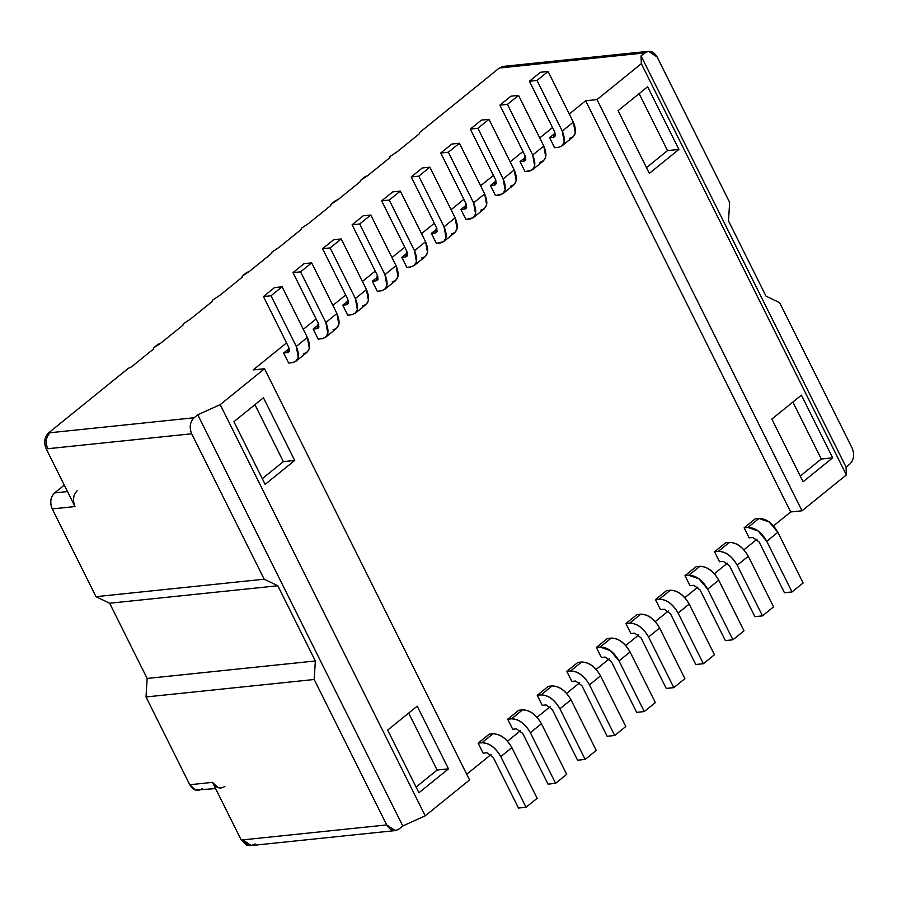 <?xml version="1.0" encoding="UTF-8"?>
<svg xmlns="http://www.w3.org/2000/svg" width="897" height="897" viewBox="0 0 897 897"><rect width="100%" height="100%" fill="white"/><g stroke="black" fill="none" stroke-linecap="round" stroke-linejoin="round"><path stroke-width="1.35" d="M641.052 55.906L641.333 63.698L846.353 474.905L846.073 467.113L641.052 55.906L846.073 467.113L849.762 464.119C853.899 459.881 854.695 454.544 852.15 448.108L779.639 302.681L852.15 448.108C854.695 454.544 853.899 459.881 849.762 464.119L846.073 467.113L846.353 474.905L641.333 63.698L596.998 99.589L802.019 510.797L846.353 474.905L802.019 510.797L596.998 99.589L585.64 100.767L790.661 511.974L802.019 510.797L790.661 511.974L773.461 525.9L790.661 511.974L585.64 100.767L596.998 99.589L641.333 63.698L641.052 55.906L644.741 52.912L641.052 55.906M402.775 825.98L425.223 815.833L220.202 404.625L197.766 414.773L402.775 825.98L197.766 414.773L194.066 417.767C189.929 422.016 189.132 427.353 191.678 433.778L47.732 448.735C45.085 442.266 45.882 436.929 50.12 432.724L48.606 432.881L128.406 368.286L131.399 366.929L128.406 368.286L48.606 432.881C44.368 437.086 43.572 442.423 46.218 448.892C43.673 442.456 44.469 437.119 48.606 432.881L50.12 432.724C45.982 436.962 45.186 442.299 47.732 448.724L191.678 433.778L264.189 579.204L96.001 596.673L109.636 603.233L147.142 678.457L146.009 696.969L314.185 679.5L315.329 660.977L147.142 678.457L315.329 660.977L277.823 585.763L109.636 603.233L277.823 585.763L264.189 579.204L191.678 433.778C189.132 427.353 189.929 422.016 194.066 417.767L50.12 432.724L194.066 417.767L197.766 414.773L220.202 404.625L425.223 815.833L469.557 779.942L264.537 368.734L220.202 404.625L264.537 368.734L469.557 779.942L425.223 815.833L402.775 825.98L399.087 828.974L402.775 825.98M389.937 156.549L397.371 151.604L389.937 156.549L389.982 157.592L389.937 156.549M360.392 180.476L367.815 175.532L364.821 176.888L360.392 180.476L360.426 181.508L360.392 180.476M330.836 204.393L338.259 199.459L335.265 200.805L330.836 204.393L330.87 205.435L330.836 204.393M301.28 228.32L308.714 223.375L301.28 228.32L301.325 229.363L301.28 228.32M271.735 252.248L279.158 247.303L271.735 252.248L271.769 253.29L271.735 252.248M242.179 276.175L249.601 271.23L246.608 272.587L242.179 276.175L242.212 277.207L242.179 276.175M212.623 300.091L220.057 295.158L212.623 300.091L212.667 301.134L212.623 300.091M183.078 324.019L190.5 319.074L183.078 324.019L183.111 325.062L183.078 324.019M648.531 51.308L657.131 56.959L729.642 202.386L657.131 56.959C653.644 51.297 649.518 49.952 644.741 52.912L648.531 51.308L504.596 66.255L499.281 68.026L503.071 66.412L499.281 68.026L419.493 132.621L419.527 133.664L419.493 132.621L499.281 68.026L503.094 66.412M157.95 344.358L160.944 343.002L153.522 347.946L157.95 344.358M153.555 348.989L153.522 347.946L153.555 348.989L131.399 366.929L153.555 348.989M729.642 202.386L728.499 220.909L766.004 296.133L779.639 302.681L766.004 296.133L728.499 220.909L729.642 202.386M64.281 485.098L54.639 492.913L67.499 491.567L54.639 492.913L64.281 485.098M250.588 845.579L241.237 840.041L212.488 782.363C215.975 788.037 220.101 789.382 224.878 786.411M77.366 490.547C73.229 494.796 72.433 500.134 74.978 506.558L46.218 448.892L74.978 506.558C72.321 500.1 73.117 494.763 77.366 490.547M146.009 696.969L147.142 678.457L109.636 603.233L96.001 596.673L52.25 508.913C49.705 502.488 50.501 497.151 54.639 492.913C50.389 497.117 49.593 502.455 52.25 508.913L74.978 506.558L52.25 508.913L96.001 596.673L264.189 579.204L277.823 585.763L315.329 660.977L314.185 679.5L146.009 696.969L189.76 784.729L146.009 696.969M202.15 788.777C197.374 791.748 193.247 790.392 189.76 784.729L195.456 790.066L215.594 788.598M221.088 788.026L218.184 787.712L212.488 782.363L241.237 840.041L242.762 839.884L241.237 840.029L246.944 845.378L251.351 845.535L248.458 845.221L242.762 839.884L386.697 824.926L314.185 679.5L386.697 824.926C390.184 830.588 394.31 831.945 399.087 828.974L395.297 830.588L386.697 824.926L242.762 839.884L251.351 845.535L255.14 843.931M212.488 782.363L189.76 784.729L212.488 782.363M649.338 173.356L618.089 110.667L647.634 86.751L678.894 149.429L649.338 173.356L678.894 149.429L667.525 150.606L646.49 167.638L667.525 150.606L678.894 149.429L647.634 86.751L618.089 110.667L649.338 173.356M803.107 481.756L771.846 419.078L801.402 395.151L832.651 457.84L803.107 481.756L832.651 457.84L821.293 459.017L800.259 476.049L821.293 459.017L832.651 457.84L801.402 395.151L771.846 419.078L803.107 481.756M263.449 397.763L294.709 460.453L265.153 484.38L233.904 421.691L263.449 397.763L233.904 421.691L265.153 484.38L294.709 460.453L283.34 461.63L262.305 478.662L283.34 461.63L294.709 460.453L263.449 397.763M417.217 706.174L448.478 768.852L418.921 792.78L387.672 730.102L417.217 706.174L387.672 730.102L418.921 792.78L448.478 768.852L437.108 770.041L416.073 787.073L437.108 770.041L448.478 768.852L417.217 706.174M408.707 713.07L437.108 770.041L408.707 713.07M254.939 404.659L283.34 461.63L254.939 404.659M792.892 402.047L821.293 459.017L792.892 402.047M639.124 93.636L667.525 150.606L639.124 93.636M500.795 67.869L644.741 52.912L500.795 67.869M253.167 369.912L264.537 368.734L253.167 369.912L286.558 342.889L253.167 369.912M757.001 539.22L743.905 549.816L757.001 539.22M727.456 563.137L714.348 573.744L727.456 563.137M697.9 587.064L684.803 597.671L697.9 587.064M668.343 610.992L655.247 621.599L668.343 610.992M638.799 634.908L625.691 645.515L638.799 634.908M609.242 658.835L596.146 669.442L609.242 658.835M579.686 682.763L566.59 693.37L579.686 682.763M550.141 706.69L537.034 717.297L550.141 706.69M520.585 730.607L507.489 741.214L520.585 730.607M491.029 754.534L466.709 774.234L491.029 754.534M419.527 133.664L397.371 151.604L419.527 133.664M389.982 157.592L367.815 175.532L389.982 157.592M360.426 181.508L338.259 199.459L360.426 181.508M330.87 205.435L308.714 223.375L330.87 205.435M301.325 229.363L279.158 247.303L301.325 229.363M271.769 253.29L249.601 271.23L271.769 253.29M242.212 277.207L220.057 295.158L242.212 277.207M212.667 301.134L190.5 319.074L212.667 301.134M183.111 325.062L160.944 343.002L183.111 325.062M303.309 329.322L316.103 318.962L303.309 329.322M332.865 305.395L345.659 295.046L332.865 305.395M362.422 281.479L375.215 271.118L362.422 281.479M391.967 257.551L404.76 247.191L391.967 257.551M421.523 233.624L434.316 223.263L421.523 233.624M451.079 209.696L463.872 199.347L451.079 209.696M480.624 185.78L493.417 175.42L480.624 185.78M510.18 161.852L522.973 151.492L510.18 161.852M539.736 137.925L552.53 127.565L539.736 137.925M569.281 113.997L585.64 100.767L569.281 113.997M347.733 315.183L342.732 305.159L348.316 300.63L342.732 305.159L347.733 315.183L351.523 314.791L347.733 315.183M288.632 363.038L283.631 353.003L289.215 348.485L283.631 353.003L288.632 363.038L292.411 362.635L288.632 363.038M318.177 339.111L313.176 329.076L318.76 324.557L313.176 329.076L318.177 339.111L321.967 338.718L318.177 339.111M406.834 267.34L401.834 257.304L407.417 252.786L401.834 257.304L406.834 267.34L410.624 266.936L406.834 267.34M377.289 291.256L372.289 281.232L377.872 276.713L372.289 281.232L377.289 291.256L381.068 290.863L377.289 291.256M443.723 241.618L454.801 232.648L457.1 228.802L455.127 217.825L444.037 226.795L446.022 237.772L443.723 241.618L436.391 243.412L431.39 233.377L436.974 228.858L431.39 233.377L436.391 243.412L440.18 243.02C446.549 241.349 447.838 235.945 444.037 226.795L418.787 176.148L411.218 176.933L436.469 227.58L435.18 232.985L431.39 233.377L435.18 232.985L437.063 231.46L435.18 232.985L436.357 232.525L437.119 231.235L436.469 227.58L411.218 176.933L418.787 176.148L429.876 167.167L455.127 217.825C458.928 226.963 457.638 232.379 451.258 234.05M502.825 193.763L513.914 184.793L516.201 180.959L514.228 169.97L503.15 178.94L505.123 189.929L502.825 193.763L495.492 195.557L490.491 185.533L496.075 181.015L490.491 185.533L495.492 195.557L499.281 195.165C505.661 193.494 506.951 188.09 503.15 178.94L477.899 128.293L470.32 129.078L495.57 179.725L494.281 185.141L490.491 185.533L494.281 185.141L496.164 183.616L494.281 185.141L495.469 184.67L496.232 183.392L495.57 179.725L470.32 129.078L477.899 128.293L488.977 119.323L514.228 169.97C518.029 179.12 516.739 184.524 510.371 186.195M554.604 147.713L549.603 137.678L555.187 133.16L549.603 137.678L554.604 147.713L558.394 147.321L554.604 147.713M532.381 169.847L543.459 160.877L545.757 157.031L543.784 146.043L532.695 155.013L534.679 166.001L532.381 169.847L525.048 171.641L520.047 161.606L525.631 157.087L520.047 161.606L525.048 171.641L528.838 171.237C535.206 169.578 536.496 164.162 532.695 155.013L507.444 104.366L499.876 105.151L525.126 155.809L523.837 161.213L520.047 161.606L523.837 161.213L525.72 159.688L523.837 161.213L525.014 160.742L525.777 159.464L525.126 155.809L499.876 105.151L507.444 104.366L518.533 95.396L543.784 146.043C547.585 155.192 546.295 160.597 539.916 162.267M473.28 217.691L484.358 208.721L486.656 204.875L484.672 193.898L473.594 202.868L475.567 213.856L473.28 217.691L465.947 219.485L460.946 209.461L466.53 204.931L460.946 209.461L465.947 219.485L469.725 219.092C476.105 217.422 477.395 212.017 473.594 202.868L448.343 152.221L440.763 153.006L466.014 203.653L464.736 209.057L460.946 209.461L464.736 209.057L466.619 207.532L464.724 209.057L465.913 208.597L466.675 207.319L466.014 203.653L440.763 153.006L448.343 152.221L459.421 143.251L484.672 193.898C488.473 203.047 487.194 208.452 480.814 210.122M537.247 695.298L548.336 686.328L537.247 695.298L541.037 694.906L552.126 685.936L548.336 686.328L552.126 685.936C559.448 686.183 565.738 690.802 570.985 699.795L596.236 750.441L585.158 759.423L559.907 708.765C554.66 699.772 548.37 695.153 541.037 694.906L537.247 695.298L542.248 705.334L537.247 695.298M507.702 719.226L518.78 710.256L507.702 719.226L511.492 718.833L522.57 709.863L518.78 710.256L522.57 709.863C529.903 710.099 536.193 714.73 541.429 723.722L566.691 774.369L555.602 783.339L530.351 732.692C525.104 723.7 518.814 719.08 511.492 718.833L507.702 719.226L512.703 729.25L507.702 719.226M478.146 743.153L489.224 734.172L478.146 743.153L481.936 742.761L493.014 733.78L489.224 734.172L493.014 733.78C500.347 734.026 506.637 738.646 511.884 747.649L537.135 798.296L526.057 807.266L500.795 756.62C495.548 747.616 489.269 742.996 481.936 742.761L478.146 743.153L483.147 753.177L478.146 743.153M596.359 647.455L607.437 638.473L596.359 647.455L600.149 647.062L611.227 638.081L607.437 638.473L611.227 638.081C618.56 638.328 624.85 642.947 630.086 651.951L655.348 702.598L644.259 711.568L619.008 660.921L610.375 650.628L600.149 647.062L596.359 647.455L601.36 657.479L596.359 647.455M566.803 671.371L577.881 662.401L566.803 671.371L570.593 670.978L581.671 662.008L577.881 662.401L581.671 662.008C589.004 662.255 595.294 666.875 600.542 675.878L625.792 726.525L614.714 735.495L589.452 684.848C584.205 675.845 577.926 671.225 570.593 670.978L566.803 671.371L571.804 681.406L566.803 671.371M630.905 633.551L625.904 623.527L636.993 614.557L625.904 623.527L630.905 633.551L634.695 633.159L630.905 633.551M655.46 599.6L666.538 590.63L655.46 599.6L659.25 599.207L670.328 590.237L666.538 590.63L670.328 590.237C677.661 590.484 683.951 595.103 689.199 604.096L714.449 654.743L703.371 663.724L678.11 613.066C672.862 604.073 666.583 599.454 659.25 599.207L655.46 599.6L660.461 609.635L655.46 599.6M685.016 575.672L696.094 566.702L685.016 575.672L688.806 575.28L699.884 566.31L696.094 566.702L699.884 566.31C707.217 566.556 713.507 571.176 718.744 580.18L744.005 630.826L732.916 639.796L707.666 589.15L699.032 578.857L688.806 575.28L685.016 575.672L690.017 585.707L685.016 575.672M714.561 551.756L725.651 542.775L714.561 551.756L718.351 551.363L729.44 542.382L725.651 542.775L729.44 542.382C736.762 542.629 743.052 547.248 748.3 556.252L773.55 606.899L762.472 615.869L737.222 565.222C731.974 556.23 725.684 551.599 718.351 551.363L714.561 551.756L719.562 561.78L714.561 551.756M744.118 527.828L755.207 518.858L744.118 527.828L747.907 527.436L758.985 518.466L755.207 518.858L758.985 518.466L769.222 522.032L777.856 532.325L803.107 582.972L792.029 591.942L766.767 541.295L758.144 531.002L747.907 527.436L744.118 527.828L749.118 537.852L744.118 527.828M355.066 313.389L366.144 304.419L368.443 300.573L366.469 289.596L355.38 298.566L357.354 309.555L355.066 313.389L351.523 314.791C357.892 313.12 359.181 307.716 355.38 298.566L330.13 247.92L322.55 248.704L347.812 299.351L346.522 304.756L342.732 305.159L346.522 304.756L348.406 303.231L346.522 304.756L347.7 304.296L348.462 303.018L347.812 299.351L322.55 248.704L330.13 247.92L341.219 238.95L366.469 289.596C370.27 298.746 368.981 304.15 362.601 305.821M333.639 239.734L341.219 238.95L333.639 239.734L322.55 248.704L333.639 239.734M295.965 361.244L307.043 352.274L309.342 348.428L307.357 337.44L296.279 346.41L298.252 357.398L295.965 361.244L292.411 362.635C298.791 360.975 300.08 355.56 296.279 346.41L271.029 295.763L263.449 296.548L288.699 347.206L287.41 352.611L283.631 353.003L287.41 352.611L289.294 351.086L287.41 352.611L288.599 352.14L289.361 350.862L288.699 347.206L263.449 296.548L271.029 295.763L282.107 286.793L307.357 337.44C311.158 346.59 309.869 351.994 303.5 353.665M274.538 287.578L282.107 286.793L274.538 287.578L263.449 296.548L274.538 287.578M325.51 337.317L336.599 328.347L338.887 324.501L336.913 313.524L325.835 322.494L327.809 333.471L325.51 337.317L321.967 338.718C328.347 337.048 329.636 331.643 325.835 322.494L300.573 271.847L293.005 272.632L318.256 323.279L316.966 328.683L313.176 329.076L316.966 328.683L318.85 327.158L316.966 328.683L318.155 328.224L318.917 326.934L318.256 323.279L293.005 272.632L300.573 271.847L311.663 262.866L336.913 313.524C340.714 322.662 339.425 328.078 333.045 329.748M304.083 263.662L311.663 262.866L304.083 263.662L293.005 272.632L304.083 263.662M414.167 265.546L425.256 256.576L427.544 252.73L425.57 241.742L414.492 250.712L416.466 261.7L414.167 265.546L410.624 266.936C417.004 265.277 418.294 259.861 414.492 250.712L389.231 200.065L381.662 200.85L406.913 251.508L405.623 256.912L401.834 257.304L405.623 256.912L407.507 255.387L405.623 256.912L406.812 256.441L407.574 255.163L406.913 251.508L381.662 200.85L389.231 200.065L400.32 191.095L425.57 241.742C429.371 250.891 428.082 256.295 421.713 257.966M392.74 191.88L400.32 191.095L392.74 191.88L381.662 200.85L392.74 191.88M384.622 289.462L395.7 280.492L397.999 276.657L396.014 265.669L384.936 274.639L386.91 285.627L384.622 289.462L381.068 290.863C387.448 289.193 388.737 283.788 384.936 274.639L359.686 223.992L352.106 224.777L377.357 275.424L376.067 280.839L372.289 281.232L376.067 280.839L377.962 279.315L376.067 280.839L377.256 280.369L378.018 279.09L377.357 275.424L352.106 224.777L359.686 223.992L370.764 215.022L396.014 265.669C399.815 274.818 398.526 280.223 392.157 281.893M363.195 215.807L370.764 215.022L363.195 215.807L352.106 224.777L363.195 215.807M422.296 167.963L429.876 167.167L422.296 167.963L411.218 176.933L422.296 167.963M481.397 120.108L488.977 119.323L481.397 120.108L470.32 129.078L481.397 120.108M561.937 145.919L573.015 136.949L575.313 133.104L573.329 122.127L562.251 131.097L573.329 122.127L548.078 71.468L537 80.45L548.078 71.468L540.51 72.265L529.421 81.235L554.671 131.881L529.421 81.235L537 80.45L562.251 131.097L564.224 142.074L561.937 145.919L558.394 147.321C564.762 145.65 566.052 140.246 562.251 131.097L537 80.45L529.421 81.235L540.51 72.265L548.078 71.468L573.329 122.127C577.13 131.265 575.852 136.68 569.472 138.351M554.671 131.881L553.393 137.286L549.603 137.678L553.393 137.286L555.277 135.761L553.393 137.286L554.57 136.826L555.333 135.537L554.671 131.881M510.954 96.181L518.533 95.396L510.954 96.181L499.876 105.151L510.954 96.181M451.853 144.036L459.421 143.251L451.853 144.036L440.763 153.006L451.853 144.036M546.038 704.93L542.248 705.334L546.038 704.93L552.328 709.561L577.578 760.208L585.158 759.423L577.578 760.208L552.328 709.561L546.038 704.93M516.493 728.857L512.703 729.25L516.493 728.857L522.772 733.477L548.033 784.135L555.602 783.339L548.033 784.135L522.772 733.477L516.493 728.857M486.936 752.785L483.147 753.177L486.936 752.785L493.227 757.404L518.477 808.051L526.057 807.266L518.477 808.051L493.227 757.404L486.936 752.785M605.15 657.086L601.36 657.479L605.15 657.086L611.429 661.706L636.691 712.353L644.259 711.568L636.691 712.353L611.429 661.706L605.15 657.086M575.594 681.014L571.804 681.406L575.594 681.014L581.884 685.633L607.134 736.28L614.714 735.495L607.134 736.28L581.884 685.633L575.594 681.014M634.695 633.159L640.985 637.778L666.236 688.436L673.815 687.64L648.565 636.993C643.317 628.001 637.027 623.381 629.694 623.135L625.904 623.527L629.694 623.135L640.783 614.165L636.993 614.557L640.783 614.165C648.105 614.4 654.395 619.031 659.643 628.023L684.893 678.67L673.815 687.64L666.236 688.436L640.985 637.778L634.695 633.159M664.251 609.242L660.461 609.635L664.251 609.242L670.541 613.862L695.792 664.509L703.371 663.724L695.792 664.509L670.541 613.862L664.251 609.242M693.807 585.315L690.017 585.707L693.807 585.315L700.086 589.934L725.348 640.581L732.916 639.796L725.348 640.581L700.086 589.934L693.807 585.315M723.352 561.387L719.562 561.78L723.352 561.387L729.642 566.007L754.893 616.654L762.472 615.869L754.893 616.654L729.642 566.007L723.352 561.387M752.908 537.46L749.118 537.852L752.908 537.46L759.198 542.08L784.449 592.738L792.029 591.942L784.449 592.738L759.198 542.08L752.908 537.46M355.38 298.566L366.469 289.596L341.219 238.95L330.13 247.92L355.38 298.566M296.279 346.41L307.357 337.44L282.107 286.793L271.029 295.763L296.279 346.41M325.835 322.494L336.913 313.524L311.663 262.866L300.573 271.847L325.835 322.494M414.492 250.712L425.57 241.742L400.32 191.095L389.231 200.065L414.492 250.712M384.936 274.639L396.014 265.669L370.764 215.022L359.686 223.992L384.936 274.639M444.037 226.795L455.127 217.825L429.876 167.167L418.787 176.148L444.037 226.795M503.15 178.94L514.228 169.97L488.977 119.323L477.899 128.293L503.15 178.94M532.695 155.013L543.784 146.043L518.533 95.396L507.444 104.366L532.695 155.013M473.594 202.868L484.672 193.898L459.421 143.251L448.343 152.221L473.594 202.868M570.985 699.806C565.772 690.668 559.481 686.048 552.126 685.936L541.037 694.906C548.403 695.018 554.694 699.638 559.907 708.765L585.158 759.423L596.236 750.441L570.985 699.795L559.907 708.765M559.907 708.776L570.985 699.795M541.429 723.722C536.227 714.595 529.936 709.964 522.57 709.863L511.492 718.833C518.847 718.934 525.137 723.565 530.351 732.692L541.429 723.722L530.351 732.692L555.602 783.339L566.691 774.369L541.429 723.722M511.884 747.649C506.67 738.511 500.38 733.892 493.014 733.78L481.936 742.761C489.302 742.862 495.581 747.481 500.795 756.62L511.884 747.649L500.795 756.62L526.057 807.266L537.135 798.296L511.884 747.649M630.098 651.951C624.884 642.813 618.594 638.193 611.227 638.081L600.149 647.062C607.504 647.163 613.795 651.783 619.008 660.921L630.086 651.951L619.008 660.921L644.259 711.568L655.348 702.598L630.086 651.951M600.542 675.878C595.328 666.74 589.037 662.121 581.671 662.008L570.593 670.978C577.96 671.091 584.239 675.71 589.452 684.848L600.542 675.878L589.452 684.848L614.714 735.495L625.792 726.525L600.542 675.878M659.643 628.023L648.565 636.993L673.815 687.64L684.893 678.67L659.643 628.023C654.429 618.896 648.139 614.266 640.783 614.165L629.694 623.135C637.061 623.236 643.351 627.866 648.565 636.993L659.643 628.023M689.199 604.107C683.985 594.969 677.695 590.349 670.328 590.237L659.25 599.207C666.617 599.319 672.896 603.939 678.11 613.066L703.371 663.724L714.449 654.743L689.199 604.096L678.11 613.066M678.11 613.077L689.199 604.096M718.755 580.18C713.541 571.041 707.251 566.422 699.884 566.31L688.806 575.28C696.162 575.392 702.452 580.011 707.666 589.15L718.744 580.18L707.666 589.15L732.916 639.796L744.005 630.826L718.744 580.18M748.3 556.252C743.086 547.114 736.796 542.494 729.44 542.382L718.351 551.363C725.718 551.464 732.008 556.084 737.222 565.222L748.3 556.252L737.222 565.222L762.472 615.869L773.55 606.899L748.3 556.252M777.856 532.325C772.642 523.198 766.352 518.567 758.985 518.466L747.907 527.436C755.274 527.537 761.553 532.168 766.767 541.295L777.856 532.325L766.767 541.295L792.029 591.942L803.107 582.972L777.856 532.325M395.297 830.588L251.351 845.535"/></g></svg>
